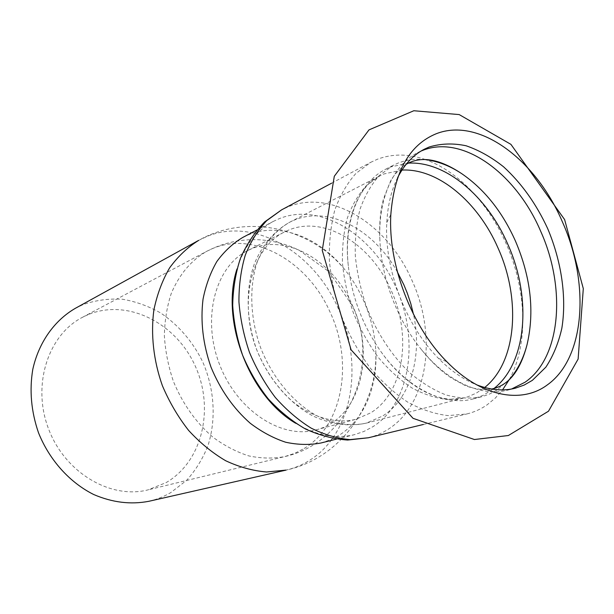 <?xml version="1.0" encoding="UTF-8"?>
<svg xmlns="http://www.w3.org/2000/svg" width="614" height="614" viewBox="0 0 614 614"><rect width="100%" height="100%" fill="white"/><g stroke="black" fill="none" stroke-linecap="round" stroke-linejoin="round"><path stroke-width="0.46" stroke-dasharray="3.07 2.3" d="M509.267 379.567C528.777 344.385 526.674 289.731 506.182 243.735C488.798 204.009 458.244 171.168 425.602 159.663M425.487 159.617C408.755 153.723 392.814 153.561 377.656 159.141L370.994 162.188L355.928 173.401C347.079 183.348 340.026 195.605 334.76 210.172C330.708 225.852 328.92 242.868 329.419 261.234C331.284 279.999 335.421 298.726 341.829 317.4C349.45 335.612 358.806 352.352 369.889 367.609C381.724 381.662 394.365 393.19 407.819 402.208C421.434 409.592 434.85 414.059 448.074 415.609L466.786 413.974C474.146 412.171 480.916 409.124 487.094 404.833L495.321 398.064L502.574 389.875M425.141 159.609C415.655 158.596 406.637 159.755 398.079 163.094L393.236 165.304L379.414 175.42C371.309 184.476 364.869 195.689 360.08 209.059C356.404 223.473 354.823 239.138 355.329 256.061C357.095 273.36 360.94 290.637 366.873 307.875C377.111 333.21 391.939 355.659 409.384 372.468C421.35 382.568 433.576 390.059 446.063 394.963C458.428 398.279 470.178 398.916 481.322 396.867L489.036 394.265L496.235 390.542L508.952 379.912M408.333 163.132L390.642 166.947L385.792 169.157C359.474 182.212 343.28 220.556 348.315 265.954C351.952 297.222 362.805 325.742 380.864 351.53C407.282 388.792 444.866 406.675 473.21 398.931L483.379 395.224L494.047 388.455M421.012 151.082L417.574 152.709C393.436 164.79 377.787 198.629 379.92 240.757C381.501 278.265 397.481 320.27 421.227 349.343C447.629 382.238 481.821 397.12 507.885 390.097L511.531 389.03M397.672 177.569C391.356 190.171 387.733 205.137 386.805 222.468C384.042 268.556 405.831 325.827 438.534 358.43C450.745 370.764 463.401 379.536 476.487 384.755M288.027 230.334L284.497 231.962C252.078 247.588 237.917 300.929 256.706 349.78C265.263 370.518 277.152 387.703 292.364 401.333C312.764 417.85 335.919 424.051 355.782 419.339L370.564 412.93C404.189 392.553 412.086 335.543 391.064 290.215C371.286 244.28 324.261 214.616 288.027 230.334M251.326 248.885L247.833 250.504C215.783 265.992 201.43 317.354 219.367 363.987C236.958 410.751 281.826 439.578 316.064 429.854C360.042 419.032 376.044 355.022 352.367 305.273C333.31 261.188 287.122 233.251 251.326 248.885M148.78 501.308C156.631 499.497 163.976 496.588 170.815 492.566L186.625 480.332C195.666 470.27 202.766 458.765 207.916 445.802C216.473 419.07 214.393 388.539 202.605 361.638C192.658 341.561 178.797 325.42 161.029 313.217C148.849 306.248 136.078 301.604 122.693 299.271C109.223 298.396 96.106 300.131 83.35 304.483L75.353 308.312M320.876 443.009L330.363 439.831L339.174 435.226C364.332 419.585 377.871 386.045 375.768 350.525C374.747 333.156 370.595 316.317 363.319 299.993C358.422 289.14 352.375 279.17 345.168 270.091C319.725 237.603 280.091 221.677 248.179 234.924L242.691 237.48M88.086 314.66L82.368 317.361C48.222 334.891 31.652 384.97 48.583 428.963C65.168 473.079 110.835 499.481 148.005 489.88L166.179 482.581C202.965 461.198 214.631 407.581 194.96 365.43C175.773 323.056 127.666 298.204 88.086 314.66M295.725 423.299C316.033 435.426 335.597 439.217 354.416 434.666L363.979 431.435L372.851 426.73C410.981 402.968 419.562 338.444 395.869 287.291C373.565 235.469 320.493 201.438 278.833 218.853L273.291 221.416C256.199 230.526 244.103 246.36 236.996 268.924M304.176 448.466C343.326 424.834 353.388 361.907 330.278 312.572C308.589 262.546 255.294 230.603 212.851 248.44L206.695 251.318C191.192 260.336 179.395 274.335 171.298 293.331C166.962 306.532 164.652 320.692 164.368 335.812C165.32 351.177 168.343 366.397 173.432 381.463C182.734 403.912 195.881 422.47 212.866 437.145C224.409 445.687 236.398 451.942 248.816 455.91C261.226 458.497 273.215 458.719 284.789 456.586L294.835 453.286L304.176 448.466M375.768 350.525C378.324 404.864 340.44 458.435 286.093 470.101C294.543 468.152 302.372 464.898 309.594 460.331C353.165 433.338 363.895 363.304 338.268 308.497C314.207 252.953 255.132 216.865 207.309 236.298L198.69 240.358C247.035 212.951 310.968 227.794 345.168 270.091M368.323 437.774C375.576 436.001 382.307 433.093 388.501 429.063C428.618 403.544 437.16 334.952 412.032 280.529C388.347 225.415 332.366 188.713 288.166 206.811L281.611 209.85M401.963 170.078L384.226 173.892L379.79 175.919L366.289 185.704C358.361 194.446 352.037 205.253 347.317 218.123C343.679 231.992 342.067 247.043 342.482 263.291C344.109 279.9 347.762 296.462 353.434 312.986C360.172 329.096 368.454 343.894 378.278 357.386C388.769 369.805 399.975 379.982 411.91 387.918C423.99 394.403 435.902 398.271 447.637 399.537L464.23 397.872L467.968 396.759L476.257 393.137L484.676 387.495M397.419 272.071C374.103 230.02 329.234 205.314 294.183 220.142L289.816 222.153C275.402 230.342 264.55 243.589 257.251 261.909C248.939 286.984 250.082 318.658 260.812 348.222C272.447 377.441 292.648 401.863 315.519 415.072C332.819 423.929 350.387 426.576 366.274 423.13L382.622 416.039C410.889 398.371 422.593 355.667 413.491 314.314M473.21 398.931L481.322 396.867M385.792 169.157L393.236 165.304M491.614 389.03C481.668 391.034 468.167 387.112 464.668 385.262L451.858 378.331C441.435 371.516 431.228 361.853 421.227 349.343M406.13 164.322C399.246 169.111 394.042 174.721 390.504 181.161L383.535 198.736C380.281 210.763 379.068 224.762 379.92 240.757M507.885 390.097L515.253 388.225M417.574 152.709L424.328 149.21M316.064 429.854L355.782 419.339M247.833 250.504L284.497 231.962M82.368 317.361L206.695 251.318C223.765 242.492 241.801 238.677 260.812 239.867C271.48 240.719 281.803 243.09 291.773 246.958L299.064 250.182L329.004 271.718L352.129 305.296C380.857 363.043 349.489 442.149 284.789 456.586L148.005 489.88M336.441 439.133L354.416 434.666M256.89 230.027L273.291 221.416M423.361 424.474L466.786 413.974M331.575 183.21L370.994 162.188M438.534 358.43L446.823 361.684M386.805 222.468L390.834 214.524M380.864 351.53C406.921 388.585 441.251 404.48 464.23 397.872L366.274 423.13C348.898 426.922 330.063 424.335 312.042 415.54C288.334 402.423 268.164 378.431 256.729 349.773C246.222 320.761 245.347 289.432 254.342 263.874C261.963 245.324 274.312 230.872 289.816 222.153L379.79 175.919C358.231 186.249 343.149 220.948 348.315 265.954"/><path stroke-width="0.92" d="M547.189 385.001C585.418 358.092 589.9 283.062 562.493 222.091C536.444 160.469 479.595 116.66 436.224 133.745C409.408 144.735 394.28 171.659 390.834 214.524C387.902 264.273 411.564 326.464 446.823 361.684C480.9 396.844 521.501 404.181 547.189 385.001M502.574 389.875L509.267 379.567M494.047 388.455C527.372 362.199 531.678 297.007 507.724 244.057C487.27 196.68 445.841 160.991 408.333 163.132M508.952 379.912C517.295 370.572 523.312 358.891 526.996 344.876C534.717 311.904 530.872 277.29 515.445 241.049C502.367 211.822 484.523 189.411 461.912 173.793C449.839 165.772 437.582 161.045 425.141 159.609M511.531 389.03L525.031 382.23C561.234 357.555 566.208 287.812 540.658 231.217C516.412 173.985 462.948 133.998 422.424 150.499L421.012 151.082M476.487 384.755C490.333 390.113 503.257 391.272 515.253 388.225L524.187 385.055L532.384 380.335L545.854 367.172C553.183 356.028 558.517 343.034 561.856 328.191C566.822 297.406 561.503 261.349 547.634 228.5C536.229 203.856 521.57 183.31 503.649 166.87C491.492 157.215 478.974 150.177 466.08 145.771C453.216 143.047 440.921 143.461 429.178 147.007L424.328 149.21C413.337 154.912 404.449 164.36 397.672 177.569M75.353 308.312C54.492 320.393 38.766 342.313 32.795 369.329C29.28 390.381 31.184 411.534 38.513 432.793C49.465 460.132 69.758 482.573 93.75 494.546C112.324 502.513 130.667 504.769 148.78 501.308L286.093 470.101L266.537 471.982C252.922 470.854 239.306 467.108 225.691 460.746C212.352 452.902 199.987 442.786 188.59 430.391C178.029 416.883 169.295 401.97 162.38 385.669C153.538 360.633 150.63 334.4 153.853 310.147C157.077 294.482 162.334 280.383 169.633 267.842C177.93 256.445 187.615 247.281 198.69 240.358L75.353 308.312M256.89 230.027L242.691 237.48C232.844 243.405 224.248 251.395 216.895 261.457C210.448 272.585 205.828 285.157 203.034 299.187C200.317 321.429 202.973 344.093 211.009 367.164C220.349 389.744 233.42 408.44 250.236 423.253C261.648 431.88 273.46 438.204 285.671 442.233C297.851 444.866 309.586 445.119 320.876 443.009L336.441 439.133M236.996 268.924C220.165 320.094 249.138 396.245 295.725 423.299M368.323 437.774L347.601 440.046C333.302 439.01 319.211 435.303 305.327 428.917C291.85 421.089 279.493 411.073 268.249 398.862C257.872 385.615 249.322 371.048 242.584 355.153C237.05 338.805 233.757 322.227 232.706 305.434C232.998 288.841 235.569 273.146 240.435 258.341C246.567 244.341 254.626 232.199 264.626 221.93L281.611 209.85L266.699 220.672C257.88 230.104 250.75 241.555 245.316 255.04C241.018 269.485 238.892 285.057 238.93 301.766C240.266 318.796 243.804 335.712 249.522 352.513C256.414 368.876 265.018 383.857 275.333 397.473C286.416 409.975 298.358 420.199 311.168 428.142C324.192 434.597 337.132 438.419 349.988 439.601L368.323 437.774L423.361 424.474M484.676 387.495C516.881 361.953 521.171 299.102 498.046 248.064C478.314 202.42 438.296 168.129 401.963 170.078M413.491 314.314L410.774 303.569L407.243 293.008L403.851 284.773L397.419 272.071M564.619 219.582L510.917 144.359L459.188 114.58L413.821 110.743L368.991 129.884L334.3 176.264L322.243 250.312L351.093 349.811L413.045 418.326L474.422 439.524L508.369 435.518L548.502 411.211L578.127 359.067L583.3 288.588L564.619 219.582M526.996 344.876C519.521 373.611 506.865 385.884 491.614 389.03M461.912 173.793C437.222 157.291 419.615 156.539 406.13 164.322M281.611 209.85L331.575 183.21"/></g></svg>
